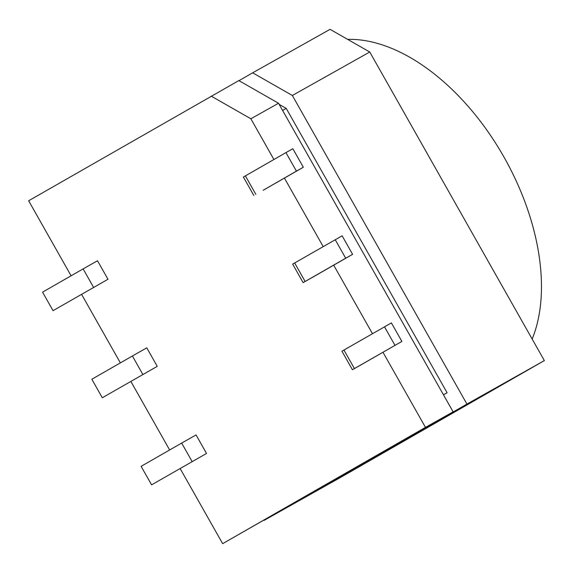 <?xml version="1.0" encoding="UTF-8"?>
<svg xmlns="http://www.w3.org/2000/svg" width="573" height="573" viewBox="0 0 573 573"><rect width="100%" height="100%" fill="white"/><g stroke="black" fill="none" stroke-linecap="round" stroke-linejoin="round"><path stroke-width="0.86" d="M180.151 468.556L222.646 543.662L453.114 411.844L278.521 103.247L238.834 80.585L28.65 200.772L71.095 275.792M81.602 294.372L120.366 362.888M130.88 381.46L169.644 449.977M206.531 453.451L196.052 434.936L181.67 443.079L141.108 466.336L151.587 484.851L206.531 453.451L151.587 484.851M296.42 171.126L303.332 167.244L292.853 148.729L285.941 152.611L296.42 171.126L263.129 190.293M361.685 364.492L352.409 369.728L341.938 351.213L343.929 350.053L391.402 322.914L401.881 341.429L361.678 364.478M222.646 543.662L425.467 427.372L382.972 352.266M372.464 333.694L333.701 265.177M323.186 246.598L284.423 178.081M273.915 159.509L250.874 118.776L211.186 96.114M312.407 277.382L303.138 282.639L292.66 264.117L342.131 235.818L352.603 254.333L345.691 258.215L335.219 239.7M157.253 366.355L146.774 347.84L132.399 355.991L91.83 379.247L102.309 397.762L157.253 366.355L102.309 397.762M107.975 279.266L53.031 310.666L107.975 279.266L97.503 260.751L83.121 268.895L93.6 287.41M278.521 103.247L250.874 118.776M453.114 411.844L425.467 427.372M443.466 394.79L447.098 392.749L443.481 394.818M282.589 110.439L286.221 108.397L447.098 392.749M279.151 104.358L286.221 108.397M292.345 95.483L369.757 52L330.069 29.338L252.657 72.821L292.345 95.483L466.938 404.08L264.046 520.241M369.757 52L544.35 360.596L341.529 476.886L264.117 520.363M532.159 339.058A189.104 112.215 -119.3 0 0 498.13 147.175A189.104 112.215 -119.3 0 0 347.639 39.372M238.977 80.664L252.657 72.821M544.35 360.596L466.938 404.08M401.881 341.429L352.409 369.728M394.969 345.311L384.49 326.796M352.603 254.333L312.407 277.396M83.121 268.895L42.56 292.151L53.031 310.666M303.332 167.244L263.136 190.308M285.941 152.611L243.389 177.028L253.86 195.543M345.691 258.215L303.138 282.639M354.408 368.568L343.929 350.053M192.148 461.594L181.67 443.079M245.38 175.868L255.859 194.383M142.87 374.506L132.399 355.991M305.13 281.472L294.651 262.957"/></g></svg>
